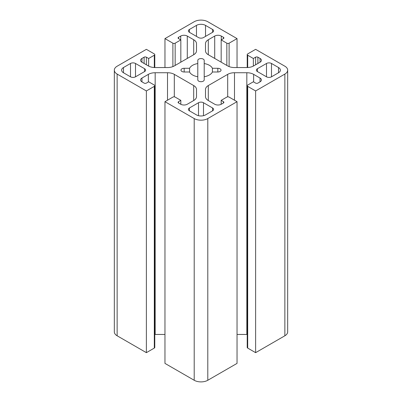 <?xml version="1.0" encoding="UTF-8"?>
<svg xmlns="http://www.w3.org/2000/svg" width="402" height="402" viewBox="0 0 402 402"><rect width="100%" height="100%" fill="white"/><g stroke="black" fill="none" stroke-linecap="round" stroke-linejoin="round"><path stroke-width="0.6" d="M154.78 85.716L154.78 347.428A1.603 0.925 180 0 1 154.308 348.082L146.378 352.665L146.378 90.947L154.308 86.37A1.603 0.925 0 0 0 154.78 85.716A1.603 0.925 0 0 0 154.308 85.058L148.645 81.787L146.378 83.098A1.603 0.925 180 0 1 144.112 83.098L141.956 81.852A4.648 2.683 180 0 1 140.594 79.958A4.648 2.683 180 0 1 141.956 78.058L148.368 74.36A9.618 5.553 180 0 1 155.167 72.732L167.508 72.732A9.618 5.553 180 0 1 174.307 74.36L193.694 85.556A9.618 5.553 180 0 1 196.513 89.48L196.513 96.606A9.618 5.553 180 0 1 193.694 100.53L187.287 104.229A4.648 2.683 180 0 1 180.714 104.229L178.563 102.987A1.603 0.925 180 0 1 178.091 102.334A1.603 0.925 180 0 1 178.563 101.681L180.83 100.369L175.161 97.098A1.603 0.925 0 0 0 172.895 97.098L164.961 101.681L164.961 363.393L194.201 380.272L194.201 118.56L164.961 101.681M164.961 334.449L155.167 334.449A9.618 5.553 0 0 0 154.78 334.454M180.83 104.294L180.83 100.369M146.378 352.665L117.138 335.786A9.618 5.553 180 0 1 114.324 331.856L114.324 70.144A9.618 5.553 180 0 1 117.138 66.214L146.378 49.335L154.308 53.918A1.603 0.925 0 0 1 154.78 54.571A1.603 0.925 0 0 1 154.308 55.225L148.645 58.496L146.378 57.19A1.603 0.925 180 0 0 144.112 57.19L141.956 58.431A4.648 2.683 180 0 0 140.594 60.33A4.648 2.683 180 0 0 141.956 62.225L141.956 58.431M247.22 67.546L247.22 54.571A1.603 0.925 0 0 1 247.692 53.918L255.622 49.335L284.862 66.214A9.618 5.553 180 0 1 287.676 70.144L287.676 331.856A9.618 5.553 180 0 1 284.862 335.786L255.622 352.665L247.692 348.082A1.603 0.925 180 0 1 247.22 347.428L247.22 85.716A1.603 0.925 0 0 0 247.692 86.37L255.622 90.947L255.622 352.665M247.22 334.454A9.618 5.553 0 0 0 246.833 334.449L237.039 334.449M221.17 104.294L221.17 100.369L226.839 97.098A1.603 0.925 0 0 1 229.105 97.098L237.039 101.681L237.039 363.393L207.799 380.272A9.618 5.553 180 0 1 194.201 380.272M146.378 90.947L117.138 74.069A9.618 5.553 180 0 1 114.324 70.144M221.17 100.369L223.437 101.681A1.603 0.925 180 0 1 223.909 102.334A1.603 0.925 180 0 1 223.437 102.987L221.286 104.229A4.648 2.683 180 0 1 214.713 104.229L208.306 100.53A9.618 5.553 180 0 1 205.487 96.606L205.487 89.48A9.618 5.553 180 0 1 208.306 85.556L227.693 74.36A9.618 5.553 180 0 1 234.492 72.732L246.833 72.732A9.618 5.553 180 0 1 253.632 74.36L260.044 78.058A4.648 2.683 180 0 1 261.406 79.958A4.648 2.683 180 0 1 260.044 81.852L257.888 83.098A1.603 0.925 180 0 1 255.622 83.098L253.355 81.787L247.692 85.058A1.603 0.925 0 0 0 247.22 85.716M205.487 96.606L205.487 89.48M237.039 101.681L207.799 118.56A9.618 5.553 180 0 1 194.201 118.56M287.676 70.144A9.618 5.553 180 0 1 284.862 74.069L255.622 90.947M247.22 54.571A1.603 0.925 0 0 0 247.692 55.225L253.355 58.496L255.622 57.19A1.603 0.925 180 0 1 257.888 57.19L260.044 58.431A4.648 2.683 180 0 1 261.406 60.33A4.648 2.683 180 0 1 260.044 62.225L253.632 65.928A9.618 5.553 180 0 1 246.833 67.551L234.492 67.551A9.618 5.553 180 0 1 227.693 65.928L208.306 54.732A9.618 5.553 180 0 1 205.487 50.808L205.487 43.682A9.618 5.553 180 0 1 208.306 39.753L214.713 36.054A4.648 2.683 180 0 1 221.286 36.054L223.437 37.296A1.603 0.925 180 0 1 223.909 37.954A1.603 0.925 180 0 1 223.437 38.607L221.17 39.914L226.839 43.185A1.603 0.925 0 0 0 229.105 43.185L237.039 38.607L237.039 67.551M205.487 50.808L205.487 43.682M221.17 62.159L221.17 39.914M253.355 66.079L253.355 58.496M164.961 67.551L164.961 38.607L194.201 21.728A9.618 5.553 180 0 1 207.799 21.728L237.039 38.607M164.961 38.607L172.895 43.185A1.603 0.925 0 0 0 175.161 43.185L180.83 39.914L178.563 38.607A1.603 0.925 180 0 1 178.091 37.954A1.603 0.925 180 0 1 178.563 37.296L180.714 36.054A4.648 2.683 180 0 1 187.287 36.054L193.694 39.753A9.618 5.553 180 0 1 196.513 43.682L196.513 50.808A9.618 5.553 180 0 1 193.694 54.732L174.307 65.928A9.618 5.553 180 0 1 167.508 67.551L155.167 67.551A9.618 5.553 180 0 1 148.368 65.928L141.956 62.225M148.645 66.079L148.645 58.496M180.83 62.159L180.83 39.914M212.417 71.993A11.859 6.849 180 0 1 204.206 76.737L204.206 79.857A3.206 1.849 180 0 1 201 81.706A3.206 1.849 180 0 1 197.794 79.857L197.794 60.426A3.206 1.849 180 0 1 201 58.576A3.206 1.849 180 0 1 204.206 60.426L204.206 63.551A11.859 6.849 180 0 1 212.417 68.29L217.829 68.29A3.206 1.849 180 0 1 221.035 70.144A3.206 1.849 180 0 1 217.829 71.993L212.417 71.993L212.417 68.29M197.794 76.737A11.859 6.849 180 0 1 189.583 71.993L189.583 68.29A11.859 6.849 180 0 1 197.794 63.551M204.206 76.737L204.206 63.551M189.583 71.993L184.171 71.993A3.206 1.849 180 0 1 180.965 70.144A3.206 1.849 180 0 1 184.171 68.29L189.583 68.29M123.484 67.526A6.412 3.703 0 0 0 121.61 70.144A6.412 3.703 0 0 0 123.484 72.762L130.509 76.817A3.528 2.035 0 0 0 135.499 76.817L144.564 71.581A3.528 2.035 0 0 0 145.594 70.144A3.528 2.035 0 0 0 144.564 68.702L135.499 63.471A3.528 2.035 0 0 0 130.509 63.471L123.484 67.526L123.484 72.762M212.557 32.326A3.528 2.035 0 0 0 213.593 30.884A3.528 2.035 0 0 0 212.557 29.446L205.533 25.391A6.412 3.703 0 0 0 196.467 25.391L189.442 29.446A3.528 2.035 0 0 0 188.407 30.884A3.528 2.035 0 0 0 189.442 32.326L198.508 37.562A3.528 2.035 0 0 0 203.492 37.562L212.557 32.326L212.557 29.446M212.557 107.962L203.492 102.726A3.528 2.035 0 0 0 198.508 102.726L189.442 107.962A3.528 2.035 0 0 0 188.407 109.399A3.528 2.035 0 0 0 189.442 110.836L196.467 114.897A6.412 3.703 0 0 0 205.533 114.897L212.557 110.836A3.528 2.035 0 0 0 213.593 109.399A3.528 2.035 0 0 0 212.557 107.962L212.557 110.836M266.501 63.471L257.436 68.702A3.528 2.035 0 0 0 256.406 70.144A3.528 2.035 0 0 0 257.436 71.581L266.501 76.817A3.528 2.035 0 0 0 271.491 76.817L278.516 72.762A6.412 3.703 0 0 0 280.39 70.144A6.412 3.703 0 0 0 278.516 67.526L271.491 63.471A3.528 2.035 0 0 0 266.501 63.471L266.501 76.817M155.167 72.732L155.167 334.449M167.508 100.209L167.508 72.732M174.307 96.842L174.307 74.36M193.694 100.53L193.694 85.556M178.563 102.987L178.563 101.681M154.308 348.082L154.308 86.37M141.956 81.852L141.956 78.058M148.368 81.948L148.368 74.36M117.138 335.786L117.138 74.069M247.692 348.082L247.692 86.37M208.306 100.53L208.306 85.556M227.693 96.842L227.693 74.36M234.492 100.209L234.492 72.732M246.833 334.449L246.833 72.732M253.632 81.948L253.632 74.36M260.044 81.852L260.044 78.058M223.437 102.987L223.437 101.681M207.799 380.272L207.799 118.56M284.862 335.786L284.862 74.069M229.105 66.596L229.105 43.185M208.306 54.732L208.306 39.753M214.713 58.431L214.713 36.054M221.286 39.848L221.286 36.054M223.437 38.607L223.437 37.296M226.839 65.431L226.839 43.185M247.692 67.531L247.692 55.225M255.622 64.777L255.622 57.19M257.888 63.471L257.888 57.19M260.044 62.225L260.044 58.431M144.112 63.471L144.112 57.19M146.378 64.777L146.378 57.19M154.308 67.531L154.308 55.225M172.895 66.596L172.895 43.185M175.161 65.431L175.161 43.185M178.563 38.607L178.563 37.296M180.714 39.848L180.714 36.054M187.287 58.431L187.287 36.054M193.694 54.732L193.694 39.753M217.829 71.993L217.829 68.29M184.171 71.993L184.171 68.29M205.533 36.381L205.533 25.391M196.467 36.381L196.467 25.391M189.442 32.326L189.442 29.446M203.492 115.686L203.492 102.726M198.508 115.686L198.508 102.726M189.442 110.836L189.442 107.962M257.436 71.581L257.436 68.702M144.564 71.581L144.564 68.702M130.509 76.817L130.509 63.471M135.499 76.817L135.499 63.471M271.491 76.817L271.491 63.471M278.516 72.762L278.516 67.526M154.78 67.546L154.78 54.571"/></g></svg>
